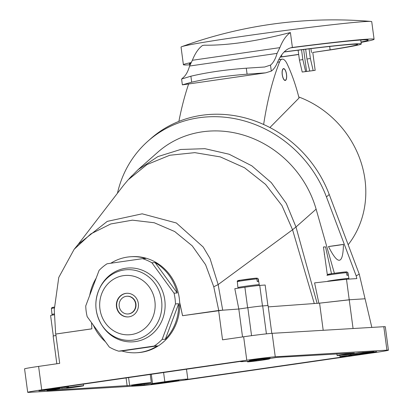 <?xml version="1.0" encoding="UTF-8"?>
<svg xmlns="http://www.w3.org/2000/svg" width="413" height="413" viewBox="0 0 413 413"><rect width="100%" height="100%" fill="white"/><g stroke="black" fill="none" stroke-linecap="round" stroke-linejoin="round"><path stroke-width="0.62" d="M329.228 194.482A115.423 104.861 -131.5 0 0 150.704 138.716L147.926 141.179A115.423 104.861 48.5 0 1 326.451 196.944L356.182 275.838L359.258 274.16L329.228 194.482L326.451 196.944M365.056 298.78L359.258 274.16M356.182 275.838L356.832 278.599L346.486 279.24L314.587 282.884L318.857 303.204M371.829 327.411L365.082 298.78L349.222 299.771L319.579 303.152L350.771 299.673M353.063 328.526L346.486 279.24M323.198 330.297L319.579 303.152L268.274 306.885L314.711 303.509M267.887 305.537L265.151 285.022L259.746 285.414A11.838 0.336 172.4 0 0 244.888 287.226L234.821 288.682L238.812 309.027L247.63 307.752A11.838 0.336 -7.6 0 1 247.826 307.726A11.838 0.336 172.4 0 1 262.683 305.914L268.089 305.522L271.806 333.353M182.675 315.692L222.488 310.215M55.781 334.045L91.862 328.856L91.547 322.672L91.862 328.815L55.781 334.029L59.694 363.352L38.595 366.403A22.199 0.625 172.4 0 0 24.568 368.861L27.702 392.324A22.199 0.625 -7.6 0 1 41.723 389.862L246.778 360.229A22.199 0.625 -7.6 0 1 275.259 356.791L386.935 350.157A22.199 0.625 -7.6 0 1 388.432 350.183A22.199 0.625 -7.6 0 1 374.405 352.645L169.351 382.278A22.199 0.625 -7.6 0 1 140.869 385.716L29.194 392.35A22.199 0.625 -7.6 0 1 27.702 392.324M182.577 315.697L179.676 302.419M55.667 334.05L54.258 309.817L58.76 277.459L74.154 249.302L90.834 233.897L110.751 223.96L132.403 220.165L154.235 222.746L174.689 231.528L192.236 245.859L205.586 264.702L213.764 286.767L218.751 310.478M54.542 314.752A11.838 0.336 172.4 0 0 50.603 315.532L53.334 336.001M130.002 177.874L138.092 169.65L157.89 156.594L180.651 149.48L204.91 148.68L229.153 154.235L251.811 165.819L271.295 182.618L286.312 203.444L295.982 226.995L292.549 229.752L314.278 303.534M77.587 245.121L123.502 185.37L128.097 179.887L147.007 164.55L169.784 155.257L194.812 152.645L220.335 156.904L244.522 167.755L265.58 184.404L281.971 205.607L292.549 229.752L218.152 284.583L222.71 310.199M334.38 273.287L316.115 209.169A100.627 91.418 -131.5 0 0 157.735 152.258L138.092 169.65M117.447 193.269A115.423 104.861 48.5 0 1 147.926 141.179M328.485 246.535C338.04 265.523 343.027 264.8 343.446 244.372L328.485 246.535A10.356 0.294 -7.6 0 0 343.446 244.372M327.406 275.254L323.441 246.984L325.511 246.855L331.515 273.711M317.122 303.333L295.982 226.995L316.115 209.169M237.614 281.552L240.077 280.257M78.377 244.155L107.261 221.373L142.17 213.82L176.351 222.979L203.191 247.02L210.052 258.579L218.152 284.583L213.764 286.767M325.511 246.855A10.356 0.294 -7.6 0 1 324.076 246.974A10.356 0.294 -7.6 0 1 323.441 246.984M54.485 388.695L59.823 388.421L53.256 389.526L38.899 390.858L54.485 388.695M151.122 384.235L179.015 380.29L168.019 381.54L151.122 384.235M144.71 383.486L135.64 384.746L144.71 383.486M68.191 387.848L77.257 386.589L68.191 387.848M254.103 360.983L263.174 359.723L254.103 360.983M254.754 360.162L249.421 360.435L255.983 359.336L270.339 357.999L254.754 360.162L254.671 359.522M372.087 352.552L348.794 355.578L366.238 352.898L376.682 351.639L372.087 352.552L372.03 352.124M352.495 353.461L343.425 354.721L352.495 353.461M164.828 381.731A17.016 0.48 -7.6 0 1 186.666 379.098A17.016 0.48 -7.6 0 1 187.812 379.119A17.016 0.48 -7.6 0 1 185.52 379.671L351.861 355.634A17.016 0.48 -7.6 0 1 341.138 356.775A17.016 0.48 -7.6 0 1 339.992 356.755A17.016 0.48 -7.6 0 1 350.745 354.865L363.048 353.089A17.016 0.48 -7.6 0 1 373.879 351.628L358.825 352.738A11.099 0.315 -7.6 0 1 348.882 354.308A11.099 0.315 -7.6 0 1 337.865 355.572A11.099 0.315 -7.6 0 1 337.116 355.562A11.099 0.315 -7.6 0 1 342.95 354.504A11.099 0.315 -7.6 0 1 354.302 353.007L276.695 357.405A17.016 0.48 -7.6 0 1 263.422 359.408A11.099 0.315 -7.6 0 1 268.734 358.866A11.099 0.315 -7.6 0 1 269.483 358.882A11.099 0.315 -7.6 0 1 260.531 360.389A11.099 0.315 -7.6 0 1 248.228 361.829A11.099 0.315 -7.6 0 1 247.48 361.819A11.099 0.315 -7.6 0 1 256.478 360.306A17.016 0.48 -7.6 0 1 246.556 361.349L241.765 361.633A17.016 0.48 -7.6 0 1 240.619 361.612A17.016 0.48 -7.6 0 1 242.916 361.06L51.966 388.654A17.016 0.48 -7.6 0 1 62.688 387.513L67.474 387.224A17.016 0.48 -7.6 0 1 68.62 387.249A17.016 0.48 -7.6 0 1 66.73 387.724A11.099 0.315 -7.6 0 1 82.817 385.732A11.099 0.315 -7.6 0 1 83.565 385.747A11.099 0.315 -7.6 0 1 74.614 387.249A11.099 0.315 -7.6 0 1 62.311 388.695A11.099 0.315 -7.6 0 1 61.563 388.679A11.099 0.315 -7.6 0 1 62.28 388.473A17.016 0.48 -7.6 0 1 47.036 390.59L129.625 385.474A11.099 0.315 -7.6 0 1 139.568 383.904A11.099 0.315 -7.6 0 1 150.585 382.634A11.099 0.315 -7.6 0 1 151.334 382.65A11.099 0.315 -7.6 0 1 145.5 383.708A11.099 0.315 -7.6 0 1 134.153 385.205L131.659 385.561L144.22 384.818A17.016 0.48 -7.6 0 1 152.526 383.512L164.828 381.731L163.6 372.521M388.432 350.183L385.298 326.724A22.199 0.625 172.4 0 0 383.806 326.698L272.131 333.332A22.199 0.625 172.4 0 0 243.649 336.771L222.55 339.822L218.637 310.493L182.556 315.708L179.676 302.476M242.534 336.931L238.812 309.027L247.826 307.726L251.558 335.671M238.812 309.027L218.637 310.493M55.977 335.49A11.838 0.336 172.4 0 0 53.143 336.089L56.834 363.765M144.22 384.818L144.101 383.914M129.625 385.474L128.572 377.58M127.137 385.835L126.084 377.941M162.133 339.419A48.094 44.867 86.6 0 1 158.329 342.976A48.094 44.867 86.6 0 1 154.168 346.053L157.358 345.862A48.094 44.867 86.6 0 1 136.651 352.738L137.715 352.676A48.094 44.867 -93.4 0 0 162.583 342.723A48.094 44.867 -93.4 0 0 176.79 287.887A48.094 44.867 -93.4 0 0 132.005 256.659L130.942 256.721A48.094 44.867 86.6 0 1 145.696 258.476L142.506 258.667A48.094 44.867 86.6 0 1 151.907 262.787L174.033 293.163A48.094 44.867 86.6 0 1 175.468 303.922L162.133 339.419L165.324 339.228A48.094 44.867 86.6 0 0 178.659 303.731L175.468 303.922M154.168 346.053L118.707 351.174A48.094 44.867 86.6 0 1 109.306 347.054L87.179 316.678A48.094 44.867 86.6 0 1 85.744 305.919L99.079 270.422A48.094 44.867 86.6 0 1 102.883 266.86A48.094 44.867 86.6 0 1 107.044 263.788L142.506 258.667M110.782 263.251A48.094 44.867 86.6 0 1 130.942 256.721M174.033 293.163L177.223 292.972A48.094 44.867 86.6 0 0 155.097 262.601L151.907 262.787M155.097 262.601L177.223 292.972M109.285 275.647A36.994 34.516 -93.4 0 0 99.739 288.083L99.347 288.919A35.384 33.014 86.6 0 1 108.474 277.025A35.384 33.014 86.6 0 1 154.839 283.401A35.384 33.014 86.6 0 1 149.263 333.023A35.384 33.014 86.6 0 1 101.459 324.51L101.459 324.51A35.384 33.014 86.6 0 1 99.347 288.919C94.076 301.139 94.783 313.002 101.459 324.51L101.949 325.294A36.994 34.516 -93.4 0 0 151.927 334.194A36.994 34.516 -93.4 0 0 157.756 282.316A36.994 34.516 -93.4 0 0 109.285 275.647M178.659 303.731L165.324 339.228M105.444 341.752A48.094 44.867 86.6 0 1 93.276 325.052M89.704 295.388A48.094 44.867 86.6 0 1 96.146 278.228M136.651 352.738A48.094 44.867 86.6 0 1 121.897 350.988L118.707 351.174M157.358 345.862L121.897 350.988M138.35 303.529A11.838 11.043 -93.4 0 0 126.714 293.292A11.838 11.043 -93.4 0 0 116.481 306.689A11.838 11.043 -93.4 0 0 128.118 316.926A11.838 11.043 -93.4 0 0 138.35 303.529M128.278 316.916A11.838 11.043 86.6 0 1 116.796 306.673A11.838 11.043 86.6 0 1 126.874 293.282M128.102 313.963A8.88 8.286 -93.4 0 0 128.262 313.952A8.88 8.286 -93.4 0 0 135.939 303.906A8.88 8.286 -93.4 0 0 127.209 296.229A8.88 8.286 -93.4 0 0 127.049 296.24M135.619 303.927A8.88 8.286 86.6 0 1 127.942 313.973A8.88 8.286 86.6 0 1 119.212 306.296A8.88 8.286 86.6 0 1 126.889 296.245A8.88 8.286 86.6 0 1 135.619 303.927M256.85 278.904A10.562 0.299 172.4 0 0 243.995 280.489A10.562 0.299 172.4 0 0 237.325 281.661C236.886 280.871 237.95 280.375 240.521 280.184L255.952 278.171L256.85 278.904L257.294 281.563A10.655 0.299 172.4 0 1 258.466 281.49L258.022 278.837L257.077 278.104L258.264 278.868A10.562 0.299 172.4 0 0 258.022 278.837M257.077 278.104L256.303 278.217M327.308 274.604L332.486 273.561L345.593 271.914L346.492 272.647L346.935 275.306A10.655 0.299 172.4 0 1 348.107 275.234L347.663 272.58L346.719 271.847L347.906 272.611A10.562 0.299 172.4 0 0 347.663 272.58M346.719 271.847L345.939 271.96M348.169 244.744A96.188 87.386 -131.5 0 0 363.311 170.471A96.188 87.386 -131.5 0 0 298.78 96.967M269.895 127.54L299.043 98.01A95.233 34.176 -98.2 0 0 287.112 63.891A15.539 5.575 -98.2 0 0 282.332 59.147A15.539 5.575 -98.2 0 0 282.167 59.162A15.539 5.575 -98.2 0 0 279.575 61.929L277.546 62.224M263.639 124.499A295.961 106.218 -98.2 0 1 279.575 61.929M283.597 68.604A5.994 2.153 81.8 0 0 283.53 68.61A5.994 2.153 81.8 0 0 282.244 74.758A5.994 2.153 81.8 0 0 285.182 80.478A5.994 2.153 81.8 0 0 285.244 80.473A5.994 2.153 81.8 0 0 286.529 74.325A5.994 2.153 81.8 0 0 283.597 68.604M188.633 83.968A295.961 106.218 81.8 0 0 178.875 121.401M283.623 68.821A5.772 2.07 -98.2 0 1 286.452 74.335A5.772 2.07 -98.2 0 1 285.213 80.256A5.772 2.07 -98.2 0 1 285.151 80.261A5.772 2.07 -98.2 0 1 282.327 74.753A5.772 2.07 -98.2 0 1 283.561 68.832A5.772 2.07 -98.2 0 1 283.623 68.821M270.494 65.099L271.3 71.103A59.193 21.244 -98.2 0 0 277.247 62.905A94.706 33.99 81.8 0 1 292.394 47.454L290.411 32.57L288.228 33.076C255.368 41.491 227.418 45.528 204.383 45.193L202.561 45.456A96.415 34.604 81.8 0 0 192.375 60.272L189.582 66.028A53.272 19.117 -98.2 0 1 183.005 77.742L181.911 78.935L190.883 76.209C207.228 72.358 225.699 69.689 246.298 68.202L264.65 67.004L270.494 65.099A53.272 19.117 81.8 0 0 277.071 53.385L279.864 47.634A96.415 34.604 -98.2 0 1 290.05 32.813L290.411 32.57M292.394 47.454A96.188 2.715 -7.6 0 1 367.596 39.147A96.188 2.715 -7.6 0 1 374.08 39.266A96.188 2.715 -7.6 0 1 361.06 42.394M374.08 39.266L371.731 21.672A96.188 2.715 172.4 0 0 370.91 21.43A96.188 2.715 172.4 0 0 365.247 21.553A96.188 2.715 172.4 0 0 264.64 33.241A96.188 2.715 172.4 0 0 181.777 46.669A96.188 2.715 172.4 0 0 181.049 47.113L183.398 64.707A96.188 2.715 -7.6 0 1 191.193 62.575M190.006 64.82A96.188 2.715 -7.6 0 1 189.882 64.826A96.188 2.715 -7.6 0 1 183.398 64.707M181.575 78.971L181.911 78.935M271.3 71.103L265.58 72.853L247.093 74.175C226.515 75.801 208.044 78.47 191.684 82.182L182.36 84.846L181.581 78.971M361.014 42.028A90.266 2.55 172.4 0 0 368.215 40.051A90.266 2.55 172.4 0 0 299.993 46.654A90.266 2.55 172.4 0 0 290.633 47.851M190.806 63.235A90.266 2.55 172.4 0 0 189.262 63.927A90.266 2.55 172.4 0 0 190.3 64.17M298.692 54.49L282.595 56.818A82.868 2.339 -7.6 0 1 280.179 57.139M284.227 51.883A82.868 2.339 -7.6 0 1 355.681 43.855A82.868 2.339 -7.6 0 1 361.272 43.959A82.868 2.339 -7.6 0 1 332.031 49.674L312.78 52.456L330.132 49.834A79.167 2.235 172.4 0 0 357.601 44.449A79.167 2.235 172.4 0 0 352.263 44.351A79.167 2.235 172.4 0 0 284.108 52.007M315.171 70.344L305.63 71.547L302.853 59.596L299.435 60.092L302.213 72.043L315.171 70.344L312.78 52.456M280.246 57.025A79.167 2.235 172.4 0 0 281.836 56.813L298.676 54.382M299.435 60.092L298.119 50.2M281.594 54.996L281.836 56.813M330.132 49.834L329.677 46.452M310.932 48.615L311.454 52.534M313.147 70.463L310.375 58.507L309.084 48.842M305.63 71.547L302.213 72.043M310.375 58.507L306.957 59.002L309.729 70.959M306.957 59.002L305.656 49.261M306.585 71.49L303.653 49.508M302.853 59.596L301.542 49.767M247.63 307.752L244.888 287.226M259.746 285.414L262.482 305.93M386.935 350.157L383.806 326.698M272.131 333.332L275.259 356.791M246.778 360.229L243.649 336.771M38.595 366.403L41.723 389.862M266.411 333.859L262.683 305.914M44.232 390.584L44.15 389.939M161.504 382.484L161.566 382.975M173.868 381.194L173.811 380.771M359.718 353.843L359.785 354.328M151.297 374.297L152.526 383.512M67.474 387.224L67.365 386.429M62.637 387.11L62.688 387.513M363.048 353.089L362.939 352.279M350.637 354.065L350.745 354.865M110.281 281.583A29.726 27.733 86.6 0 1 149.232 286.947A29.726 27.733 86.6 0 1 144.55 328.634A29.726 27.733 86.6 0 1 105.599 323.276A29.726 27.733 86.6 0 1 110.281 281.583M54.201 307.948A10.562 0.299 172.4 0 0 51.408 308.526L51.986 314.417A10.769 0.305 -7.6 0 1 54.49 313.885M51.408 308.526L51.821 307.675L54.186 307.117A9.675 0.274 172.4 0 0 52.368 307.587M237.325 281.661L237.898 287.551A10.769 0.305 -7.6 0 1 244.708 286.359A10.769 0.305 -7.6 0 1 259.25 284.702L259.013 285.476M255.905 278.176A9.675 0.274 172.4 0 0 244.093 279.637A9.675 0.274 172.4 0 0 238.286 280.721M327.54 281.294A10.769 0.305 -7.6 0 1 334.344 280.102A10.769 0.305 -7.6 0 1 348.892 278.445L348.748 279.1M346.492 272.647A10.562 0.299 172.4 0 0 333.637 274.232A10.562 0.299 172.4 0 0 326.962 275.404M345.547 271.919A9.675 0.274 172.4 0 0 333.735 273.38A9.675 0.274 172.4 0 0 327.922 274.464M290.05 32.813L288.228 33.076M204.383 45.193L202.561 45.456M192.375 60.272L279.864 47.634M277.071 53.385L189.582 66.028M191.684 82.182L190.883 76.209M247.093 74.175L246.298 68.202M131.757 175.892L128.83 179.092M78.403 244.124L74.154 249.302M324.319 254.016L324.406 254.707M186.49 369.212L187.812 379.119M150.239 374.452L151.334 382.65M83.349 384.116L83.565 385.747M68.491 386.263L68.62 387.249M247.408 361.287L247.48 361.819M269.436 358.561L269.483 358.882M336.889 353.827L337.116 355.562M339.811 355.407L339.992 356.755M128.262 313.952L127.942 313.973M127.209 296.229L126.889 296.245M51.986 314.417L52.43 315.109M258.264 278.868L259.25 284.702M347.906 272.611L348.892 278.445M278.77 59.653L282.167 59.162M284.64 80.339L285.213 80.256M282.988 68.914L283.561 68.832M182.463 84.861L265.43 72.874M370.91 21.43A443.939 443.939 0 0 0 181.777 46.669M360.745 40.025L361.272 43.959"/></g></svg>
